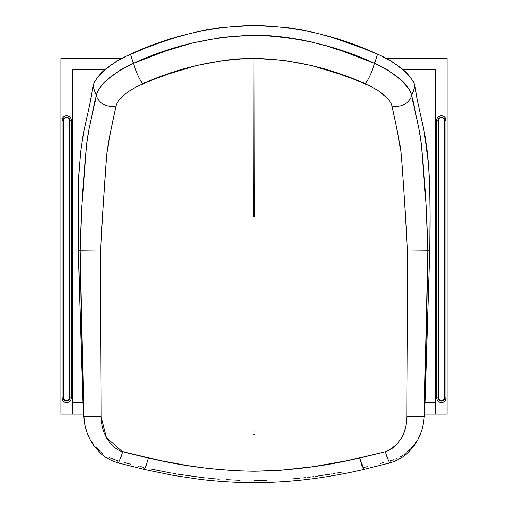 <?xml version="1.0" encoding="UTF-8"?>
<svg xmlns="http://www.w3.org/2000/svg" width="508" height="508" viewBox="0 0 508 508"><rect width="100%" height="100%" fill="white"/><g stroke="black" fill="none" stroke-linecap="round" stroke-linejoin="round"><path stroke-width="0.76" d="M84.074 420.459L83.439 414.496L83.871 416.058L84.633 423.723M84.715 424.174L86.525 431.032M87.166 432.791L87.928 434.658M91.345 441.147L94.082 445.059M95.758 447.097L98.743 450.202M99.263 450.691L100.095 451.434M101.168 452.342L101.492 452.603M101.765 452.825L102.699 453.542M108.991 457.486L117.977 460.953A16.059 1.448 104.8 0 0 118.186 462.94A16.059 1.448 -75.2 0 0 122.561 451.707L106.489 437.705L101.13 416.668L100.578 250.965C103.384 201.981 105.537 169.024 107.036 152.095C109.29 137.986 112.287 122.638 116.014 106.058C117.983 98.641 126.892 91.205 142.754 83.744A16.059 2.819 -111.6 0 1 133.407 63.354L130.512 54.121C108.617 64.453 96.158 75.082 93.129 85.998L96.183 95.491L97.358 91.91L99.727 87.96L103.188 83.744L107.613 79.426L119.024 70.885L125.889 66.916L133.407 63.354L165.983 50.902L192.068 43.059L222.739 37.198L254 35.185L254 25.4C210.661 26.499 169.494 36.074 130.512 54.121L133.407 63.354C111.239 74.13 98.831 84.842 96.183 95.491L93.129 85.998L89.472 105.734L83.744 131.477L80.829 150.901L78.88 174.009L78.334 187.573L78.296 250.736L80.213 250.742L81.883 206.121L86.538 144.831L89.04 128.937L96.183 95.491A16.059 14.815 10 0 0 116.014 106.058A16.059 14.815 -170 0 1 96.183 95.491C92.824 115.31 89.313 123.247 86.824 142.462C85.096 159.969 81.382 199.403 80.213 250.742L81.248 312.782L83.871 416.058L83.439 414.496L82.594 390.074L78.296 250.736L100.571 250.965L80.213 250.742L83.871 416.058C85.439 416.674 91.192 416.877 101.13 416.668C91.192 416.877 85.439 416.674 83.871 416.058L84.519 423.062L84.042 420.281M124.466 462.642L130.969 464.287M138.297 466.084L139.109 466.28M140.741 466.668L144.005 467.443A16.059 1.384 103.3 0 0 144.234 469.411A16.059 1.384 -76.7 0 0 148.279 457.968L122.561 451.707A16.059 1.448 104.8 0 1 118.186 462.94M253.727 215.557L254 35.185C210.833 36.582 170.631 45.974 133.407 63.354A16.059 2.819 68.4 0 0 142.754 83.744C178.06 67.837 215.138 59.379 254 58.369L239.528 58.826L225.133 60.192L196.844 65.468L169.418 73.679L156.007 78.55L137.281 86.246L127.984 91.929L124.187 94.933L118.567 100.813L116.872 103.543L116.014 106.058L108.718 140.57L106.693 155.569L101.346 233.458L100.571 250.965L100.394 271.748L101.13 416.668L101.467 422.18L102.495 427.552L104.184 432.778L106.489 437.705L109.442 442.278L113.081 446.322L117.469 449.593L120.79 451.148L161.296 460.794L187.522 465.563L207.347 468.351L233.959 470.675L254 471.214L254 435.305L253.638 434.835L254 434.359L254 215.449L254.387 215.83L253.854 216.179L253.727 215.557L253.6 216.611M267.043 480.289L254 480.466L254 435.305L253.638 434.835L254 434.359L254 216.211L254.273 215.557L254.4 216.611M150.755 468.979L171.126 473.031M172.834 473.335L175.393 473.774M177.959 474.205L205.454 477.952M208.909 478.307L219.285 479.196M226.212 479.654L240.1 480.263M428.377 291.776L429.705 250.736L427.787 250.742L426.752 312.776L424.129 416.058L424.561 414.496L425.406 390.074L429.705 250.736L429.99 213.189L429.635 186.48L428.441 164.008L427.304 152.083L424.758 134.214L417.271 99.727L414.871 85.998C415.728 92.196 417.297 100.317 419.583 110.369L424.072 130.524L428.479 164.49C430.016 185.471 430.422 214.217 429.705 250.736L427.787 250.742L426.06 205.175L421.367 144.043L418.884 128.562L411.817 95.491L414.871 85.998L413.671 82.353L411.232 78.346L403.238 69.844L391.731 61.417L384.905 57.556L377.488 54.121C399.383 64.453 411.842 75.082 414.871 85.998L411.817 95.491L410.629 91.891L408.241 87.916L400.361 79.394L388.899 70.841L382.067 66.891L374.593 63.354L377.488 54.121L362.782 48.197L332.797 37.643L317.411 33.331L301.803 29.909L286.004 27.419L254 25.4C297.339 26.499 338.506 36.074 377.488 54.121L374.593 63.354L342.017 50.902L327.203 46.152L312.141 42.132L300.685 39.668L285.261 37.198L269.672 35.693L254 35.185L254 25.4L221.996 27.419L206.197 29.909L190.589 33.331L175.203 37.643L160.096 42.653L145.218 48.197L123.095 57.556L116.269 61.417L104.762 69.844L96.768 78.346L94.329 82.353L93.129 85.998L90.729 99.727L83.248 134.175L80.702 152.051L78.657 178.359L78.01 213.087M78.073 231.756L79.623 291.776M79.794 297.58L83.439 414.496M374.593 63.354A16.059 2.819 111.6 0 1 365.246 83.744C380.867 91.002 389.782 98.438 391.986 106.058A16.059 14.815 -10 0 0 411.817 95.491C409.13 84.804 396.716 74.092 374.593 63.354C337.369 45.974 297.167 36.582 254 35.185L254 58.369C292.525 59.303 329.609 67.761 365.246 83.744A16.059 2.819 -68.4 0 0 374.593 63.354M427.787 250.742C426.549 198.139 422.808 158.534 421.081 141.757C418.611 123.101 415.138 115.043 411.817 95.491A16.059 14.815 170 0 1 391.986 106.058C395.662 122.53 398.634 137.668 400.895 151.454C402.374 167.697 404.552 200.863 407.429 250.965L427.787 250.742L407.429 250.965L406.87 416.668C416.808 416.877 422.561 416.674 424.129 416.058L427.787 250.742M254.273 215.557L254 58.369L283.051 60.211L311.366 65.519L338.639 73.698L352.006 78.55L370.688 86.227L380.009 91.929L386.956 97.898L389.407 100.781L391.128 103.537L391.986 106.058L398.716 137.681L400.526 148.368L401.872 162.573L406.635 233.058L407.429 250.965L407.606 271.755L406.87 416.668C406.451 433.895 399.307 445.573 385.439 451.707A16.059 1.448 75.2 0 0 389.814 462.94A16.059 1.448 -104.8 0 1 385.439 451.707L346.704 460.794L313.88 466.573L280.695 470.262L254 471.214C218.065 470.687 182.823 466.268 148.279 457.968A16.059 1.384 103.3 0 1 144.234 469.411M254.362 434.835L254 435.305L254.267 434.524M254.14 431.736L254 432.46M254.152 216.992L254 216.218M342.436 472.008L337.014 473.012M335.204 473.329L333.388 473.64M331.578 473.951L315.328 476.415M313.366 476.675L307.88 477.355M306 477.577L302.806 477.926M299.568 478.257L293.072 478.853M428.206 297.586L424.561 414.496L423.475 423.132M254.152 154.54L254.152 155.257M424.561 414.496L424.129 416.058C422.561 416.674 416.808 416.877 406.87 416.668L406.533 422.186L405.498 427.577L403.803 432.803L401.498 437.731L398.539 442.309L394.913 446.329L390.512 449.605L385.439 451.707L359.721 457.968C325.171 466.268 289.928 470.687 254 471.214L254 480.466M423.374 423.691L422.059 429.216M420.878 432.683L418.509 437.921M417.144 440.36L414.553 444.227M414.414 444.411L413.988 444.97M413.41 445.707L410.94 448.52M409.651 449.821L406.883 452.304M405.194 453.625L403.879 454.571M403.085 455.098L400.653 456.597M396.837 458.534L395.522 459.099M393.732 459.791L390.023 460.953A16.059 1.448 -104.8 0 1 389.814 462.94M367.259 466.668L363.995 467.443L363.823 469.398L362.14 466.166L359.721 457.968L363.798 469.411C346.139 473.621 327.47 476.936 307.784 479.361C286.023 481.863 271.799 482.498 254 482.6L254 482.079M383.534 462.642L380.282 463.474M436.791 120.307A4.591 4.591 0 0 1 441.376 115.716A4.591 4.591 0 0 0 436.791 120.307L438.321 120.307L438.321 397.935L439.369 400.24L441.376 400.99L443.389 400.24L444.436 397.935L444.436 120.307L443.389 118.002L441.376 117.246L439.369 118.002L438.321 120.307C437.229 116.675 445.522 116.675 444.436 120.307L444.436 397.935C445.522 401.568 437.229 401.568 438.321 397.935L436.791 397.935A4.591 4.591 0 0 0 441.376 402.52A4.591 4.591 0 0 0 445.967 397.935L444.436 397.935L445.967 397.935L445.967 120.307L444.436 120.307L445.967 120.307A4.591 4.591 0 0 0 441.376 115.716A4.591 4.591 0 0 1 445.967 120.307L445.618 118.554L444.621 117.062L443.135 116.065L441.376 115.716L439.623 116.065L438.131 117.062L437.14 118.554L436.791 120.307L436.791 397.935L438.321 397.935L438.321 120.307L436.791 120.307L436.791 397.935L437.14 399.688L438.131 401.18L439.623 402.171L441.376 402.52L443.135 402.171L444.621 401.18L445.618 399.688L445.967 397.935A4.591 4.591 0 0 1 441.376 402.52A4.591 4.591 0 0 1 436.791 397.935M445.967 397.935L445.967 120.307M441.973 117.31L441.376 117.246M440.779 400.933L441.376 400.99M72.358 69.831L104.775 69.831L72.358 69.831L104.775 69.831L72.358 69.831L72.358 402.52L83.026 402.52L72.358 402.52L72.358 69.831L72.358 413.995L60.884 413.995L72.358 413.995L72.358 69.831M403.225 69.831L435.642 69.831L435.642 413.995L424.58 413.995L447.116 413.995L435.642 413.995L435.642 69.831L403.225 69.831M60.884 58.357L121.564 58.357L60.884 58.357L60.884 413.995L60.884 58.357M386.436 58.357L447.116 58.357L386.436 58.357M83.42 413.995L72.358 413.995L83.42 413.995M447.116 413.995L447.116 58.357L447.116 413.995M435.642 402.52L424.974 402.52L435.642 402.52L435.642 69.831L435.642 402.52L424.974 402.52L435.642 402.52M72.358 402.52L83.026 402.52L72.358 402.52M62.033 120.307A4.591 4.591 0 0 1 66.624 115.716A4.591 4.591 0 0 0 62.033 120.307L63.563 120.307L63.563 397.935L64.611 400.24L66.624 400.99L68.631 400.24L69.679 397.935L69.679 120.307L68.631 118.002L66.624 117.246L64.611 118.002L63.563 120.307C62.478 116.675 70.771 116.675 69.679 120.307L69.679 397.935C70.771 401.568 62.478 401.568 63.563 397.935L62.033 397.935A4.591 4.591 0 0 0 66.624 402.52A4.591 4.591 0 0 0 71.209 397.935L69.679 397.935L71.209 397.935L71.209 120.307L69.679 120.307L71.209 120.307A4.591 4.591 0 0 0 66.624 115.716A4.591 4.591 0 0 1 71.209 120.307L70.86 118.554L69.869 117.062L68.377 116.065L66.624 115.716L64.865 116.065L63.379 117.062L62.382 118.554L62.033 120.307L62.033 397.935L63.563 397.935L63.563 120.307L62.033 120.307L62.033 397.935L62.382 399.688L63.379 401.18L64.865 402.171L66.624 402.52L68.377 402.171L69.869 401.18L70.86 399.688L71.209 397.935A4.591 4.591 0 0 1 66.624 402.52A4.591 4.591 0 0 1 62.033 397.935M71.209 397.935L71.209 120.307M67.221 117.31L66.624 117.246M66.027 400.933L66.624 400.99M253.708 216.084L254.292 216.084M84.519 423.062C85.941 431.375 89.091 438.918 93.961 445.694L99.517 452.152C101.994 454.609 107.569 459.829 118.154 462.94L144.202 469.411L172.841 475.31L199.663 479.298C218.504 481.533 236.614 482.638 254 482.6M423.481 423.062C420.262 442.131 407.53 457.899 389.846 462.94L363.798 469.411"/></g></svg>
